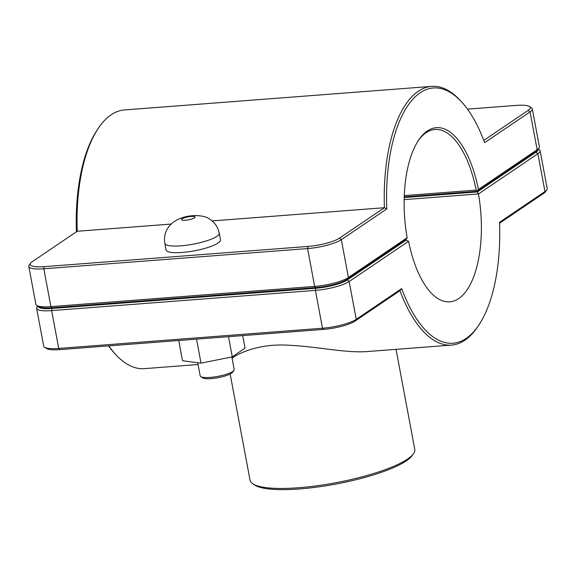 <?xml version="1.0" encoding="UTF-8"?>
<svg xmlns="http://www.w3.org/2000/svg" width="576" height="576" viewBox="0 0 576 576"><rect width="100%" height="100%" fill="white"/><g stroke="black" fill="none" stroke-linecap="round" stroke-linejoin="round"><path stroke-width="0.86" d="M198.072 364.522L144.317 368.647A129.737 56.671 -94.4 0 1 115.639 354.478A129.737 56.671 -94.4 0 1 108.785 345.874M401.674 288.576L399.938 290.693A129.737 56.671 85.6 0 0 451.519 345.089A129.737 56.671 85.6 0 0 477.706 326.714L478.778 325.116A128.002 55.915 -94.4 0 1 401.674 288.576L356.242 319.342A25.949 5.645 169.4 0 1 322.481 328.226L58.723 348.444A25.949 5.645 169.4 0 1 44.582 347.242A25.949 5.645 169.4 0 1 43.704 346.118L36.626 308.282A25.949 5.645 -10.6 0 0 51.646 310.608L315.403 290.39A25.949 5.645 -10.6 0 0 349.157 281.506L408.586 241.265L406.015 240.206L347.299 279.965A24.214 5.27 169.4 0 1 315.792 288.252L52.034 308.477A24.214 5.27 169.4 0 1 38.002 306.23M451.519 345.089L367.603 351.526C345.91 353.318 316.577 346.378 287.683 345.19C260.59 343.541 239.357 352.526 232.085 358.207M219.24 233.172L220.486 239.81A27.677 6.026 169.4 0 1 182.095 252.475A27.677 6.026 169.4 0 1 166.075 249.991L164.837 243.353C162.266 227.254 175.536 215.82 195.97 215.554C202.378 215.813 206.878 216.965 209.47 219.01C214.74 222.372 217.994 227.095 219.24 233.172A27.677 6.026 169.4 0 1 216.864 236.362A27.677 6.026 169.4 0 1 180.857 245.837A27.677 6.026 169.4 0 1 164.837 243.353M197.734 362.736L200.189 375.869A17.294 3.766 -10.6 0 0 200.772 376.61A17.294 3.766 -10.6 0 0 217.886 376.387A17.294 3.766 -10.6 0 0 233.921 370.411A17.294 3.766 -10.6 0 0 234.194 369.504L231.847 356.94M233.921 370.411L232.56 372.298A15.566 3.391 169.4 0 1 218.131 377.676A15.566 3.391 169.4 0 1 202.73 377.878L200.772 376.61M228.506 336.694L232.279 356.854L245.045 348.12L242.698 335.606M196.524 339.149L201.017 363.161L232.279 356.854M178.726 340.51L182.513 360.742L201.017 363.161M36.756 305.417L38.707 306.684A24.214 5.27 -10.6 0 0 51.912 307.814L315.662 287.59A24.214 5.27 -10.6 0 0 347.17 279.295L405.886 239.544L406.858 238.414L407.138 237.758L348.415 277.517A25.949 5.645 169.4 0 1 314.654 286.402L50.897 306.626A25.949 5.645 169.4 0 1 36.756 305.417A25.949 5.645 169.4 0 1 35.878 304.301L28.8 266.465A25.949 5.645 -10.6 0 0 43.819 268.79L307.577 248.566A25.949 5.645 -10.6 0 0 341.33 239.681L386.77 208.915A128.002 55.915 -94.4 0 1 461.664 101.966A128.002 55.915 -94.4 0 1 484.625 142.654L530.064 111.895A25.949 5.645 -10.6 0 0 532.296 108.9A25.949 5.645 -10.6 0 0 531.418 107.784L529.466 106.517A24.214 5.27 169.4 0 1 528.199 110.354L483.79 140.422M386.77 208.915L384.408 207.713L339.473 238.14A24.214 5.27 169.4 0 1 307.966 246.434L44.208 266.659A24.214 5.27 169.4 0 1 30.571 263.218A24.214 5.27 169.4 0 1 32.27 261.698L77.213 231.271A129.737 56.671 -94.4 0 1 98.294 128.311L97.222 129.91A128.002 55.915 85.6 0 0 76.435 231.797M30.571 263.218L29.21 265.104A25.949 5.645 -10.6 0 0 28.8 266.465M532.296 108.9L539.374 146.743A25.949 5.645 169.4 0 1 538.963 148.097A25.949 5.645 169.4 0 1 537.142 149.731L478.418 189.49A88.222 38.534 85.6 0 0 418.601 140.148A88.222 38.534 85.6 0 0 407.138 237.758M478.418 189.49L477.187 191.268L535.903 151.51A24.214 5.27 -10.6 0 0 537.602 149.983L538.963 148.097M418.061 140.969A86.486 37.778 -94.4 0 1 434.988 129.499A86.486 37.778 -94.4 0 1 476.165 190.087L477.454 190.62M476.165 190.087L404.294 195.595M404.251 196.855L477.187 191.268M98.294 128.311A129.737 56.671 -94.4 0 1 124.481 109.937L431.683 86.378A129.737 56.671 85.6 0 0 384.408 207.713L212.119 220.925M461.664 101.966L460.361 100.548A129.737 56.671 85.6 0 0 431.683 86.378M467.489 109.13L516.262 105.394A24.214 5.27 169.4 0 1 529.466 106.517M77.213 231.271L171.079 224.071M408.586 241.265L408.586 241.265A86.486 37.778 -94.4 0 0 449.762 301.853A86.486 37.778 -94.4 0 0 478.462 193.946L537.89 153.713A25.949 5.645 -10.6 0 0 540.122 150.725A25.949 5.645 -10.6 0 0 539.244 149.609L538.315 148.997M37.685 306.022L37.037 306.929A25.949 5.645 -10.6 0 0 36.626 308.282M404.172 199.642L478.462 193.946L477.31 191.93L404.23 197.532M540.122 150.725L547.2 188.561A25.949 5.645 169.4 0 1 546.79 189.922A25.949 5.645 169.4 0 1 544.968 191.549L499.536 222.314A128.002 55.915 -94.4 0 1 478.778 325.116M108.511 345.895A128.002 55.915 85.6 0 0 114.336 353.059L115.639 354.478M538.092 149.306A24.214 5.27 169.4 0 1 536.026 152.172L477.31 191.93M404.77 240.3L406.015 240.206M499.565 223.229L543.73 193.327A24.214 5.27 -10.6 0 0 545.429 191.808L546.79 189.922M44.582 347.242L46.534 348.509A24.214 5.27 -10.6 0 0 59.738 349.632L323.489 329.407A24.214 5.27 -10.6 0 0 354.996 321.12L399.938 290.693M396.05 349.344L414.778 449.41A83.794 18.238 169.4 0 1 413.446 453.794A83.794 18.238 169.4 0 1 335.765 482.746A83.794 18.238 169.4 0 1 252.871 483.847A83.794 18.238 169.4 0 1 250.049 480.24L230.17 374.026M252.871 483.847L254.822 485.114A82.066 17.856 -10.6 0 0 336.01 484.042A82.066 17.856 -10.6 0 0 412.085 455.681L413.446 453.794M185.515 220.241A6.919 1.505 -10.6 0 0 194.515 217.872A6.919 1.505 -10.6 0 0 191.11 216.454A6.919 1.505 -10.6 0 0 182.102 218.822A6.919 1.505 -10.6 0 0 185.515 220.241M51.912 307.814L50.897 306.626L43.819 268.79L44.208 266.659M315.662 287.59L314.654 286.402L307.577 248.566L307.966 246.434M347.17 279.295L348.415 277.517L341.33 239.681L339.473 238.14M528.199 110.354L530.064 111.895L537.142 149.731L535.903 151.51M347.299 279.965L349.157 281.506L356.242 319.342L354.996 321.12M315.792 288.252L315.403 290.39L322.481 328.226L323.489 329.407M52.034 308.477L51.646 310.608L58.723 348.444L59.738 349.632M536.026 152.172L537.89 153.713L544.968 191.549L543.73 193.327"/></g></svg>
